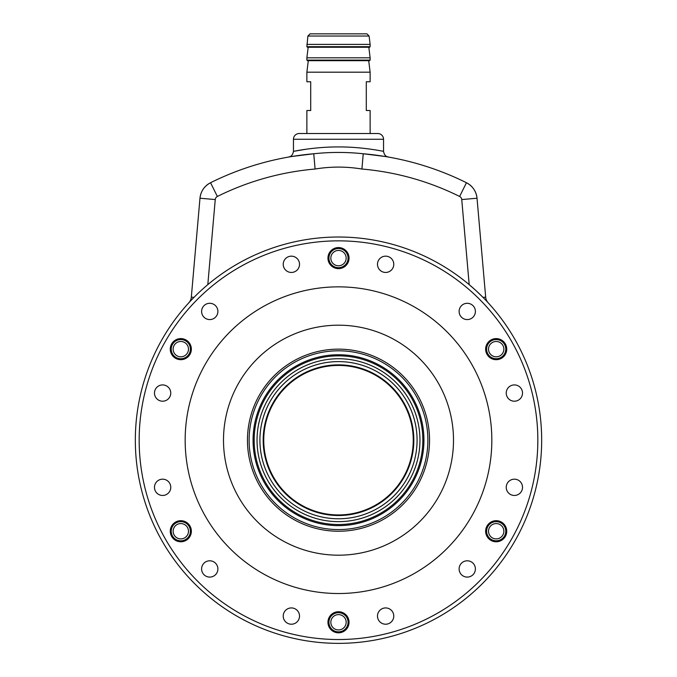 <?xml version="1.0" encoding="UTF-8"?>
<svg xmlns="http://www.w3.org/2000/svg" width="677" height="677" viewBox="0 0 677 677"><rect width="100%" height="100%" fill="white"/><g stroke="black" fill="none" stroke-linecap="round" stroke-linejoin="round"><path stroke-width="1.02" d="M299.209 133.521L377.791 133.521A5.746 5.746 0 0 1 383.546 139.267L293.454 139.267A5.746 5.746 0 0 1 299.209 133.521L306.876 133.521L306.876 110.52L310.709 110.52L310.709 81.765L306.876 81.765L306.876 72.185L308.289 60.685M306.207 149.202L293.454 151.369C292.896 151.487 314.356 146.791 338.508 146.934C362.618 146.791 384.113 151.487 383.546 151.369L383.546 139.267M288.707 157.03L288.707 157.03C291.245 156.641 292.836 154.745 293.454 151.369L293.454 139.267M365.529 153.958C396.248 157.868 395.486 157.8 363.236 153.755A287.505 287.505 0 0 1 466.461 182.731C472.724 186.133 476.244 191.295 477.023 198.226L485.68 297.144L483.014 297.381L476.295 290.89M475.449 290.111L469.195 284.636L461.748 199.563A3.834 3.834 0 0 0 459.632 196.465A272.171 272.171 0 0 0 361.916 169.03L363.236 153.755A287.505 287.505 0 0 1 466.461 182.731L466.182 182.595M193.986 297.381L191.32 297.144A9.58 9.58 0 0 1 188.832 302.788A9.58 9.58 0 0 0 191.32 297.144A9.58 9.58 0 0 1 188.832 302.788A9.58 9.58 0 0 0 191.32 297.144L199.977 198.226C200.756 191.295 204.276 186.133 210.539 182.731A287.505 287.505 0 0 1 313.764 153.755C281.514 157.8 280.752 157.868 311.471 153.958M210.818 182.595L210.539 182.731A19.168 19.168 0 0 0 199.977 198.226L215.252 199.563A3.834 3.834 0 0 1 217.368 196.465A272.171 272.171 0 0 1 315.084 169.03L313.764 153.755C330.274 151.995 346.768 151.995 363.236 153.755M377.791 133.521L370.124 133.521L370.124 110.52L366.291 110.52L366.291 81.765L370.124 81.765L370.124 72.185L306.876 72.185M485.68 297.144A9.58 9.58 0 0 0 488.168 302.788A9.58 9.58 0 0 1 485.68 297.144M461.748 199.563L477.023 198.226A19.168 19.168 0 0 0 466.461 182.731L459.632 196.465M259.917 440.185A78.583 78.583 0 0 1 338.5 361.603A78.583 78.583 0 0 1 417.083 440.185A78.583 78.583 0 0 1 338.5 518.777A78.583 78.583 0 0 1 259.917 440.185M257.04 440.185A81.46 81.46 0 0 1 338.5 358.734A81.46 81.46 0 0 1 419.96 440.185A81.46 81.46 0 0 1 338.5 521.645A81.46 81.46 0 0 1 257.04 440.185M254.163 440.185A84.337 84.337 0 0 1 338.5 355.857A84.337 84.337 0 0 1 422.837 440.185A84.337 84.337 0 0 1 338.5 524.523A84.337 84.337 0 0 1 254.163 440.185M253.063 440.185A85.437 85.437 0 0 1 338.5 354.748A85.437 85.437 0 0 1 423.937 440.185A85.437 85.437 0 0 1 338.5 525.631A85.437 85.437 0 0 1 253.063 440.185M427.881 440.185A89.381 89.381 0 0 1 338.5 529.575A89.381 89.381 0 0 1 249.119 440.185A89.381 89.381 0 0 1 338.5 350.804A89.381 89.381 0 0 1 427.881 440.185M429.54 440.185A91.04 91.04 0 0 1 338.5 531.233A91.04 91.04 0 0 1 247.46 440.185A91.04 91.04 0 0 1 338.5 349.146A91.04 91.04 0 0 1 429.54 440.185M263.751 440.185A74.749 74.749 0 0 1 338.5 365.436A74.749 74.749 0 0 1 413.249 440.185A74.749 74.749 0 0 1 338.5 514.943A74.749 74.749 0 0 1 263.751 440.185M263.175 440.185A75.325 75.325 0 0 1 338.5 364.861A75.325 75.325 0 0 1 413.825 440.185A75.325 75.325 0 0 1 338.5 515.519A75.325 75.325 0 0 1 263.175 440.185M440.084 264.242A203.168 203.168 0 0 1 514.452 541.778A203.168 203.168 0 0 1 236.916 616.138A203.168 203.168 0 0 1 162.548 338.602A203.168 203.168 0 0 1 440.084 264.242A203.168 203.168 0 0 0 162.548 338.602A203.168 203.168 0 0 0 236.916 616.138M169.673 397.137A8.149 8.149 0 0 0 166.694 386.008A8.149 8.149 0 0 0 155.566 388.987A8.149 8.149 0 0 0 158.545 400.115A8.149 8.149 0 0 0 169.673 397.137M169.673 491.392A8.149 8.149 0 0 0 166.694 480.264A8.149 8.149 0 0 0 155.566 483.243A8.149 8.149 0 0 0 158.545 494.371A8.149 8.149 0 0 0 169.673 491.392M298.43 268.38A8.149 8.149 0 0 0 295.443 257.252A8.149 8.149 0 0 0 284.315 260.239A8.149 8.149 0 0 0 287.302 271.359A8.149 8.149 0 0 0 298.43 268.38M216.801 315.507A8.149 8.149 0 0 0 213.822 304.379A8.149 8.149 0 0 0 202.694 307.366A8.149 8.149 0 0 0 205.673 318.486A8.149 8.149 0 0 0 216.801 315.507M474.306 315.507A8.149 8.149 0 0 0 471.327 304.379A8.149 8.149 0 0 0 460.199 307.366A8.149 8.149 0 0 0 463.178 318.486A8.149 8.149 0 0 0 474.306 315.507M392.685 268.38A8.149 8.149 0 0 0 389.698 257.252A8.149 8.149 0 0 0 378.57 260.239A8.149 8.149 0 0 0 381.557 271.359A8.149 8.149 0 0 0 392.685 268.38M521.434 491.392A8.149 8.149 0 0 0 518.455 480.264A8.149 8.149 0 0 0 507.327 483.243A8.149 8.149 0 0 0 510.306 494.371A8.149 8.149 0 0 0 521.434 491.392M521.434 397.137A8.149 8.149 0 0 0 518.455 386.008A8.149 8.149 0 0 0 507.327 388.987A8.149 8.149 0 0 0 510.306 400.115A8.149 8.149 0 0 0 521.434 397.137M392.685 620.14A8.149 8.149 0 0 0 389.698 609.021A8.149 8.149 0 0 0 378.57 612A8.149 8.149 0 0 0 381.557 623.128A8.149 8.149 0 0 0 392.685 620.14M474.306 573.013A8.149 8.149 0 0 0 471.327 561.893A8.149 8.149 0 0 0 460.199 564.872A8.149 8.149 0 0 0 463.178 576A8.149 8.149 0 0 0 474.306 573.013M216.801 573.013A8.149 8.149 0 0 0 213.822 561.893A8.149 8.149 0 0 0 202.694 564.872A8.149 8.149 0 0 0 205.673 576A8.149 8.149 0 0 0 216.801 573.013M298.43 620.14A8.149 8.149 0 0 0 295.443 609.021A8.149 8.149 0 0 0 284.315 612A8.149 8.149 0 0 0 287.302 623.128A8.149 8.149 0 0 0 298.43 620.14M347.631 263.378A10.544 10.544 0 0 0 343.772 248.975A10.544 10.544 0 0 0 329.369 252.834A10.544 10.544 0 0 0 333.228 267.229A10.544 10.544 0 0 0 347.631 263.378M505.321 354.418A10.544 10.544 0 0 0 501.462 340.015A10.544 10.544 0 0 0 487.059 343.874A10.544 10.544 0 0 0 490.918 358.277A10.544 10.544 0 0 0 505.321 354.418M505.321 536.506A10.544 10.544 0 0 0 501.462 522.102A10.544 10.544 0 0 0 487.059 525.961A10.544 10.544 0 0 0 490.918 540.364A10.544 10.544 0 0 0 505.321 536.506M347.631 627.545A10.544 10.544 0 0 0 343.772 613.15A10.544 10.544 0 0 0 329.369 617.001A10.544 10.544 0 0 0 333.228 631.404A10.544 10.544 0 0 0 347.631 627.545M189.941 536.506A10.544 10.544 0 0 0 186.082 522.102A10.544 10.544 0 0 0 171.679 525.961A10.544 10.544 0 0 0 175.538 540.364A10.544 10.544 0 0 0 189.941 536.506M189.941 354.418A10.544 10.544 0 0 0 186.082 340.015A10.544 10.544 0 0 0 171.679 343.874A10.544 10.544 0 0 0 175.538 358.277A10.544 10.544 0 0 0 189.941 354.418M415.17 307.4A153.332 153.332 0 0 1 471.294 516.856A153.332 153.332 0 0 1 261.83 572.979A153.332 153.332 0 0 1 205.706 363.524A153.332 153.332 0 0 1 415.17 307.4M280.997 539.781A115.005 115.005 0 0 1 238.905 382.691A115.005 115.005 0 0 1 396.003 340.599A115.005 115.005 0 0 1 438.095 497.688A115.005 115.005 0 0 1 280.997 539.781M369.549 60.685L307.451 60.685L306.876 60.109L370.124 60.109L369.549 60.685M369.549 47.263L307.451 47.263L306.876 46.696L370.124 46.696L369.549 47.263M307.9 36.033L310.083 33.85L366.917 33.85L369.1 36.033L307.9 36.033L306.876 46.696M368.711 60.685L370.124 72.185M368.83 47.263L370.124 57.807L306.876 57.807L306.876 60.109M370.124 57.807L370.124 60.109M308.17 47.263L306.876 57.807M369.1 36.033L370.124 44.394L306.876 44.394M370.124 44.394L370.124 46.696M330.833 622.273A7.667 7.667 0 0 0 338.5 629.94A7.667 7.667 0 0 0 346.167 622.273A7.667 7.667 0 0 0 338.5 614.606A7.667 7.667 0 0 0 330.833 622.273M348.08 622.273A9.58 9.58 0 0 1 338.5 631.861A9.58 9.58 0 0 1 328.92 622.273A9.58 9.58 0 0 1 338.5 612.693A9.58 9.58 0 0 1 348.08 622.273M176.976 524.59A7.667 7.667 0 0 0 174.167 535.067A7.667 7.667 0 0 0 184.643 537.876A7.667 7.667 0 0 0 187.444 527.4A7.667 7.667 0 0 0 176.976 524.59M185.6 539.535A9.58 9.58 0 0 1 172.508 536.023A9.58 9.58 0 0 1 176.02 522.932A9.58 9.58 0 0 1 189.111 526.444A9.58 9.58 0 0 1 185.6 539.535M184.643 342.503A7.667 7.667 0 0 0 174.167 345.312A7.667 7.667 0 0 0 176.976 355.789A7.667 7.667 0 0 0 187.444 352.979A7.667 7.667 0 0 0 184.643 342.503M176.02 357.448A9.58 9.58 0 0 1 172.508 344.356A9.58 9.58 0 0 1 185.6 340.844A9.58 9.58 0 0 1 189.111 353.936A9.58 9.58 0 0 1 176.02 357.448M346.167 258.106A7.667 7.667 0 0 0 338.5 250.439A7.667 7.667 0 0 0 330.833 258.106A7.667 7.667 0 0 0 338.5 265.773A7.667 7.667 0 0 0 346.167 258.106M328.92 258.106A9.58 9.58 0 0 1 338.5 248.518A9.58 9.58 0 0 1 348.08 258.106A9.58 9.58 0 0 1 338.5 267.686A9.58 9.58 0 0 1 328.92 258.106M500.024 355.789A7.667 7.667 0 0 0 502.833 345.312A7.667 7.667 0 0 0 492.357 342.503A7.667 7.667 0 0 0 489.556 352.979A7.667 7.667 0 0 0 500.024 355.789M491.4 340.844A9.58 9.58 0 0 1 504.492 344.356A9.58 9.58 0 0 1 500.98 357.448A9.58 9.58 0 0 1 487.889 353.936A9.58 9.58 0 0 1 491.4 340.844M492.357 537.876A7.667 7.667 0 0 0 502.833 535.067A7.667 7.667 0 0 0 500.024 524.59A7.667 7.667 0 0 0 489.556 527.4A7.667 7.667 0 0 0 492.357 537.876M500.98 522.932A9.58 9.58 0 0 1 504.492 536.023A9.58 9.58 0 0 1 491.4 539.535A9.58 9.58 0 0 1 487.889 526.444A9.58 9.58 0 0 1 500.98 522.932M361.916 169.03C346.302 166.457 330.698 166.457 315.084 169.03M215.252 199.563L207.805 284.636M217.368 196.465L210.539 182.731A287.505 287.505 0 0 1 313.764 153.755M477.023 198.183L477.023 198.226A19.168 19.168 0 0 0 466.461 182.731M210.539 182.731A19.168 19.168 0 0 0 199.977 198.226M238.829 612.82A199.334 199.334 0 0 0 511.127 539.857A199.334 199.334 0 0 0 438.171 267.559A199.334 199.334 0 0 0 165.873 340.523A199.334 199.334 0 0 0 238.829 612.82M383.546 151.369C384.164 154.745 385.755 156.641 388.293 157.03L388.293 157.03"/></g></svg>
